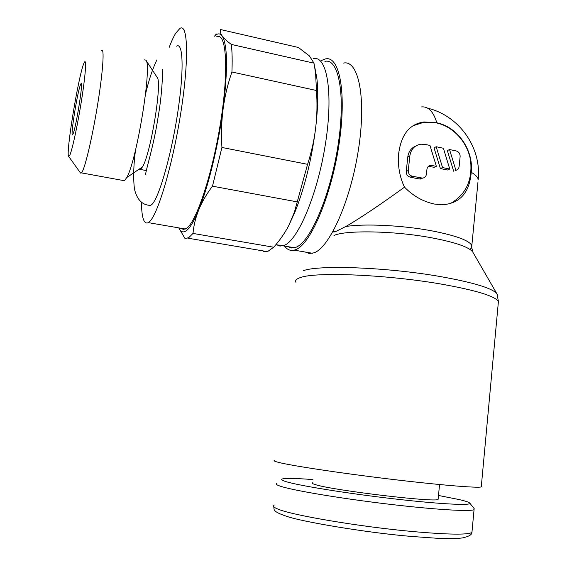 <?xml version="1.0" encoding="UTF-8"?>
<svg xmlns="http://www.w3.org/2000/svg" width="567" height="567" viewBox="0 0 567 567"><rect width="100%" height="100%" fill="white"/><g stroke="black" fill="none" stroke-linecap="round" stroke-linejoin="round"><path stroke-width="0.85" d="M481.326 486.217L481.263 486.911C477.676 488.215 438.277 484.948 388.48 478.917C338.712 472.899 291.381 465.677 278.588 462.388C274.556 461.368 273.216 460.68 274.57 460.333M497.294 294.613L496.997 293.968C492.992 288.419 474.076 282.614 440.261 276.547C387.148 267.22 318.25 264.768 303.331 270.707M469.986 249.423L471.758 247.602L471.836 245.575C471.354 245.419 471.694 247.623 472.85 252.173L472.8 252.088C469.299 247.148 455.62 242.392 431.749 237.821C394.519 230.833 346.04 229.954 333.984 235.447M404.519 187.16C399.515 176.713 397.58 165.408 398.721 153.239C401.301 134.308 409.764 123.875 424.109 121.955L436.831 122.791C457.633 126.88 473.799 150.305 471.227 172.262C469.526 192.957 459.681 203.801 441.7 204.8L434.4 204.042C423.046 201.611 413.088 195.984 404.519 187.16C379.621 205.148 360.052 218.26 345.813 226.517L336.033 231.364L332.68 232.116M469.852 503.205L474.182 508.62L474.055 509.641C470.511 511.831 432.876 509.52 385.454 503.779C338.067 498.067 292.877 490.363 280.545 486.259C276.625 484.969 275.335 484.02 276.668 483.403M438.482 495.466L459.426 499.619C465.174 500.966 468.569 502.057 469.618 502.908C473.565 505.828 441.381 504.339 394.108 498.868C346.905 493.425 298.575 485.579 285.966 481.617C280.63 479.951 280.275 478.931 284.896 478.562C290.049 478.208 299.39 478.541 312.92 479.583M438.156 498.769L438.1 499.385C436.363 502.745 332.744 490.327 315.684 484.7C312.7 483.835 311.659 483.212 312.545 482.822M295.839 247.318C310.071 242.414 330.15 196.473 337.946 145.917C345.891 95.32 338.853 57.834 324.898 61.371M178.775 227.877L185.019 238.544L188.712 237.701L193 233.427C193.73 225.39 195.658 217.508 198.776 209.79C193.992 221.378 189.732 228.423 186.004 230.932C182.985 232.874 180.582 231.853 178.803 227.884M288.653 225.786L295.357 211.037C304.933 186.621 311.701 158.93 315.656 127.979C314.217 139.992 311.524 152.112 307.576 164.331L294.393 212.207L288.653 225.786C284.783 233.157 279.8 240.302 273.712 247.226L268.17 251.174L263.201 251.776M216.268 33.942L215.169 35.515M144.167 59.854L145.861 60.152L157.109 77.318C162.523 81.591 150.758 153.785 142.508 166.882L140.531 169.476L139.043 169.228M145.861 60.152C152.438 64.624 136.718 161.071 126.725 177.563L124.471 180.731L122.685 180.405M101.458 50.583C104.541 46.884 103.151 69.968 97.978 102.372C92.839 134.726 85.468 166.563 82.073 172.106L81.528 172.9L80.457 172.949M83.739 63.674L83.817 63.49C86.673 56.069 85.993 71.3 82.031 97.106C78.111 122.826 72.193 150.51 69.698 155.45L68.671 156.407C65.524 154.911 78.175 77.069 83.739 63.674M216.736 36.727C226.375 31.88 228.99 69.521 220.669 121.891C212.448 174.211 196.182 222.604 186.337 228.473L183.375 229.451L181.036 228.267M141.431 202.143C141.651 217.834 143.947 224.667 148.327 222.647L149.121 222.066C157.399 215.857 172.283 166.641 180.66 113.726C189.116 60.761 188.088 23.07 179.994 28.35L175.735 33.177C173.665 36.564 171.489 41.285 169.2 47.33M176.62 46.189C182.758 42.015 184.112 67.558 178.676 106.022C172.581 151.056 158.923 199.237 151.566 204.708L150.673 205.396L147.937 205.084M284.506 246.078C287.2 249.7 290.439 251.053 294.223 250.146L295.549 249.714C310.135 244.809 330.788 197.685 338.811 145.698C346.99 93.668 339.718 55.226 325.38 58.94L321.39 60.556M343.489 63.086C358.535 59.57 366.544 97.978 358.436 149.702C350.484 201.391 329.193 248.112 313.884 252.854L309.263 253.492L305.344 252.053M80.535 84.618L80.961 83.788C83.824 78.82 75.935 128.503 72.966 134.088L72.675 134.613C69.918 139.035 77.353 91.84 80.535 84.618M412.918 125.81L423.081 122.529L436.59 122.94C453.409 126.583 467.598 142.345 470.553 160.418C472.715 180.391 465.798 194.878 449.808 203.865M456.18 150.942C458.831 151.786 460.149 153.678 460.128 156.612L459.178 166.117C458.979 168.364 457.888 169.76 455.896 170.306L449.539 149.546L456.18 150.942M422.791 178.102L419.325 178.981L410.274 177.173C407.553 176.337 406.206 174.423 406.241 171.447L407.786 157.009C408.523 151.715 411.153 148.065 415.668 146.052M426.448 174.126C426.051 176.493 424.74 177.825 422.514 178.123L412.329 176.238C409.601 175.394 408.247 173.474 408.283 170.476L409.828 155.982C410.926 149.27 414.583 145.336 420.799 144.195L424.938 144.387L429.977 145.443L436.377 166.322L430.757 165.351C428.595 165.677 427.327 166.996 426.944 169.313L426.448 174.126M428.411 166.358L434.23 167.3L436.377 166.322M449.773 169.058L442.551 167.584L436.165 146.74L443.401 148.256L449.773 169.058L447.576 170.015L440.375 168.555L442.551 167.584M440.375 168.555L434.024 147.803L436.165 146.74M455.103 170.646L455.896 170.306M453.671 171.255L447.342 150.588L449.539 149.546M295.768 247.304L291.445 247.999L287.816 246.631M214.418 36.203C217.466 33.205 220.039 33.106 222.144 35.919C220.428 33.503 219.876 31.369 220.471 29.527L298.391 47.472L309.362 55.857L313.983 63.171L315.585 73.108L316.464 90.5C317.357 103.463 317.088 115.959 315.656 127.979C317.931 108.495 318.349 92.081 316.918 78.749L314.586 66.162M223.143 108.736C218.302 145.74 208.188 187.06 198.776 209.79C201.909 202.079 206.48 194.205 212.483 186.174L221.924 147.463C221.102 133.968 221.506 121.062 223.143 108.736C224.787 96.418 227.714 84.164 231.917 71.988C232.385 60.811 232.194 51.618 231.322 44.424C226.92 41.171 223.859 38.336 222.144 35.919C227.615 44.984 227.948 69.252 223.143 108.736M273.712 247.226L193 233.427M212.483 186.174L297.186 201.873M307.576 164.331L221.924 147.463M231.917 71.988L316.464 90.5M313.983 63.171L231.322 44.424M498.187 303.848L498.414 301.438C494.793 295.988 475.458 290.155 440.41 283.947C386.113 274.548 315.72 271.784 300.666 277.49C296.456 278.829 294.868 280.452 295.917 282.359M477.946 182.39L471.836 245.575C469.285 240.458 455.882 235.539 431.636 230.804C402.18 225.269 363.964 223.476 345.813 226.517M472.056 531.066L471.928 532.491C467.612 534.943 448.029 534.638 413.18 531.584C359.513 526.75 291.481 515.141 277.837 509.046C273.946 507.472 272.684 506.239 274.052 505.346M313.409 58.699C326.925 55.034 333.516 92.556 325.522 143.373C317.676 194.141 297.98 240.358 284.187 245.362L279.978 246.085L276.49 244.724M427.596 108.162C458.795 115.548 481.489 147.016 478.243 179.363C477.641 177.06 475.309 174.693 471.227 172.262M419.325 178.981L421.416 178.052M429.814 166.4L431.948 165.422M410.274 177.173L412.329 176.238M406.241 171.447L408.283 170.476M407.786 157.009L409.828 155.982M421.6 106.915C428.368 106.341 433.443 111.628 436.81 122.784M497.018 294.004L498.414 301.438L481.263 486.911M472.8 252.088L496.997 293.968M332.942 231.634L334.53 231.917M474.055 509.641L471.928 532.491C471.893 534.759 468.753 536.559 462.502 537.892C458.384 538.615 449.567 538.721 436.051 538.196L410.919 536.396C364.595 532.505 301.828 521.569 287.235 516.516C271.338 511.257 274.584 509.442 273.705 506.636M439.553 484.537L438.1 499.385M187.861 238.168L267.043 251.585M142.508 166.882L126.725 177.563M156.846 59.946C152.502 68.997 148.731 80.372 145.549 94.079M135.513 150.085C133.514 165.436 133.167 178.421 134.457 189.038C137.001 199.797 142.402 205.254 150.673 205.396M294.223 250.146L312.495 253.272M81.364 83.873L80.961 83.788M424.109 121.955L423.081 122.529M420.416 179.052L422.514 178.123M428.631 166.329L430.757 165.351M145.691 174.742C145.124 172.035 153.799 146.243 158.15 116.802C163.317 87.41 162.275 66.474 162.828 69.606M185.395 229.018L148.327 222.647M68.671 156.407L80.564 173.091M81.528 172.9L124.471 180.731M140.531 169.476L146.215 170.532M316.918 78.749L315.585 73.108M295.357 211.037L294.393 212.207M275.931 244.632L282.869 245.823M294.45 247.744L282.912 245.809"/></g></svg>
